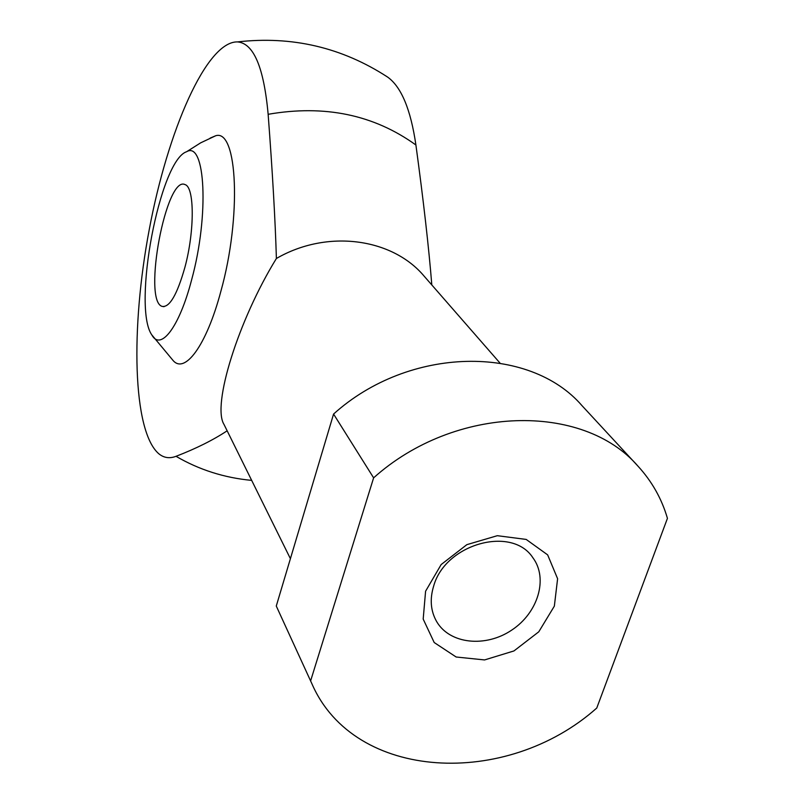 <?xml version="1.0" encoding="UTF-8"?>
<svg xmlns="http://www.w3.org/2000/svg" width="804" height="804" viewBox="0 0 804 804"><rect width="100%" height="100%" fill="white"/><g stroke="black" fill="none" stroke-linecap="round" stroke-linejoin="round"><path stroke-width="1.21" d="M290.405 558.679L224.025 424.472C211.784 405.357 238.376 320.143 276.395 258.496C275.269 220.246 272.516 172.177 268.144 114.299C263.873 67.395 253.662 43.265 237.522 41.908C206.447 41.115 167.714 130.781 149.273 229.452C130.549 328.122 132.58 430.642 158.589 453.587C163.714 457.888 169.533 458.793 176.036 456.31C196.246 448.501 213.281 439.989 227.15 430.793M386.02 76.028L387.578 77.053C401.286 86.802 410.733 109.444 415.909 145.001C423.547 201.191 428.844 247.843 431.808 284.948M638.085 466.27L582.076 405.739C529.404 344.564 409.055 345.891 333.57 414.05L373.619 477.847C454.943 404.894 583.232 402.332 638.085 466.27C651.943 481.405 661.732 498.761 667.441 518.339L596.759 708.043C506.309 788.533 354.333 781.347 311.962 683.882L276.274 606.035L311.962 683.882M373.619 477.847L310.625 680.857M425.587 591.221L441.165 564.549L466.853 544.66L497.304 535.695L526.188 539.424L547.655 554.881L557.604 578.729L554.348 606.136L538.78 631.803L513.957 650.938L484.571 659.933L456.149 657.009L434.2 642.527L423.185 619.09L425.587 591.221M151.795 334.886C160.649 351.308 179.382 327.238 191.704 279.521C209.402 214.929 205.321 140.429 186.608 151.725C159.705 160.378 132.147 306.937 151.795 334.886L172.739 360.081C184.438 374.935 206.377 345.991 220.829 291.45C241.813 216.598 237.502 128.61 215.703 135.745L210.115 138.117M184.94 267.189C194.739 230.969 194.538 187.081 185.081 184.618C166.277 174.679 142.609 299.992 161.916 306.334C169.403 307.972 177.081 294.927 184.94 267.189M333.57 414.05L276.274 606.035M433.768 585.704C445.557 543.725 512.068 525.414 532.901 557.765C548.408 578.518 538.037 612.819 511.736 630.095C485.686 647.743 450.029 644.165 436.823 621.874C430.612 611.171 429.587 599.121 433.768 585.704M499.947 363.016L424.17 276.194C392.161 237.954 326.896 229.13 276.395 258.496M176.036 456.31C199.141 469.797 224.356 477.827 251.672 480.38M415.909 145.001C373.89 114.741 324.635 104.5 268.144 114.299M387.558 77.043C342.001 47.436 291.983 35.728 237.522 41.908M161.916 306.334L164.036 306.686M215.713 135.745L200.668 142.841L186.608 151.725"/></g></svg>
